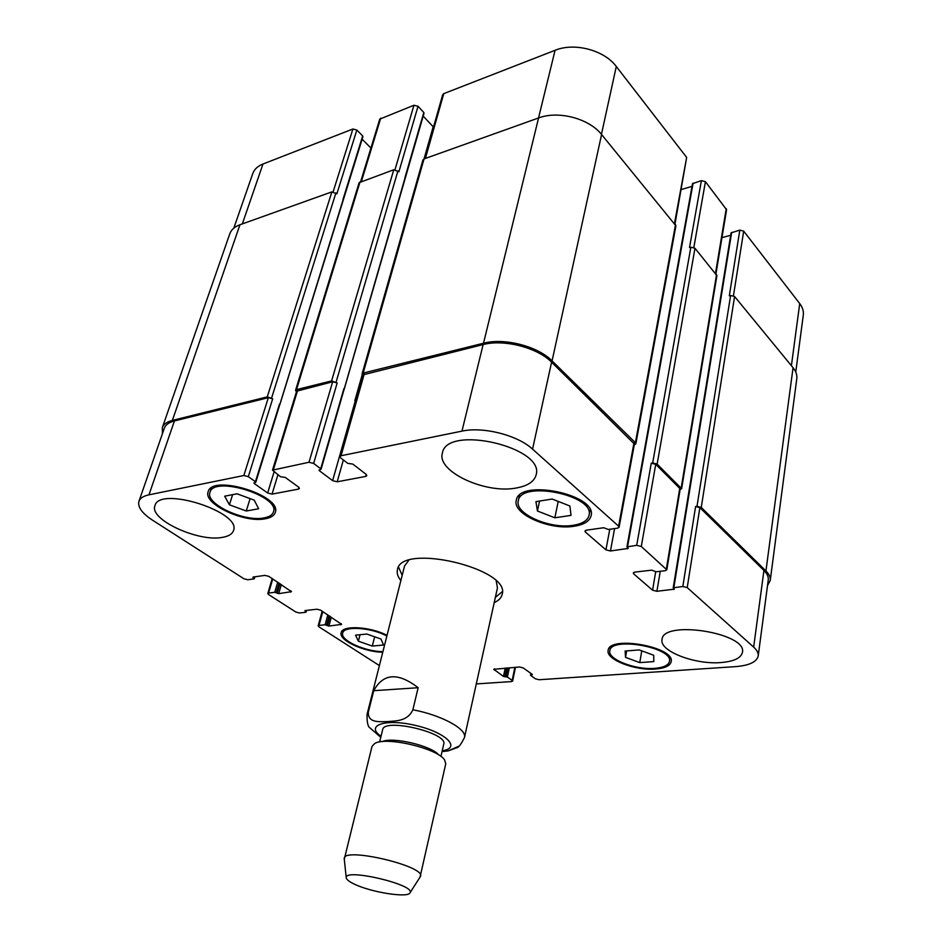 <?xml version="1.0" encoding="UTF-8"?>
<svg xmlns="http://www.w3.org/2000/svg" width="942" height="942" viewBox="0 0 942 942"><rect width="100%" height="100%" fill="white"/><g stroke="black" fill="none" stroke-linecap="round" stroke-linejoin="round"><path stroke-width="1.41" d="M442.033 751.586L448.051 750.927L459.06 746.111M418.142 687.719L412.879 709.785C407.568 721.513 395.558 720.83 387.715 721.596C380.015 721.607 367.851 723.397 368.31 712.234L373.75 690.686L418.142 687.719C398.042 672.199 383.241 673.189 373.75 690.686M402.187 575.327L398.548 567.131M502.298 591.658L495.374 597.358M400.856 580.578C397.771 576.704 396.629 573.066 397.442 569.674C400.833 542.545 511.27 568.65 502.145 594.426C501.344 597.817 498.707 600.56 494.209 602.644M368.31 712.234L367.039 714.495L404.565 565.907L408.687 560.431M496.234 581.132L497.458 587.867L464.477 737.527C467.232 729.226 441.621 715.143 412.879 709.785M440.938 756.461L443.729 744.133C448.121 732.829 383.771 717.616 382.64 729.697L379.626 741.966M438.795 754.989C431.624 745.781 392.72 736.585 382.193 741.613M420.038 877.132L445.754 763.785L444.6 759.935C437.712 748.431 386.102 736.232 374.786 743.438L372.031 746.358L344.277 859.222M420.532 876.201C425.172 866.134 344.607 847.093 344.254 858.174M354.062 883.985C370.924 892.38 408.934 898.35 410.088 892.639C415.187 884.703 345.219 868.159 346.22 877.544C346.209 879.31 348.823 881.465 354.062 883.985M362.564 136.99L362.682 135.931L356.841 130.043L352.897 129.007L262.983 164.014C257.696 166.133 254.281 169.336 252.75 173.622L233.816 228.141M370.924 148.047L362.128 139.192M423.617 113.629L423.806 112.51L418.024 106.305L413.95 105.245L379.767 119.116L360.68 181.582M433.497 127.099L423.193 116.113M675.002 223.937L686.659 157.432L616.292 66.493C604.305 50.15 574.443 42.225 555.073 50.303L443.776 93.635L442.693 94.718L424.501 158.762M692.029 186.351L681.337 189.542M715.944 273.804L726.588 209.736L705.417 181.676L701.39 180.629L692.511 183.666L626.948 546.89L628.184 548.409L610.44 550.988L605.93 549.845L585.441 532.112L584.923 531.076L586.442 530.169L603.704 527.732L608.308 529.463L617.505 528.179L619.106 527.214L618.611 526.189L532.56 449.134C517.7 435.216 483.14 426.385 461.969 431.13L341.051 455.74L339.944 456.493L340.757 457.953L347.822 463.382L352.826 464.088L366.049 474.285L366.827 475.663L365.696 476.417L337.189 481.798L332.62 480.644L319.338 470.694L319.008 470.129L321.057 469.328L320.727 468.763L313.651 463.44L309 462.263L272.497 470.14L280.481 476.734L285.261 477.429L298.579 487.108L299.403 488.474L298.426 489.122L272.038 494.103L267.646 492.996L254.293 483.54L253.94 482.975L255.777 482.269L255.435 481.703L248.311 476.652L243.837 475.522L148.966 494.833C143.431 496.01 140.099 498.165 138.945 501.309C137.52 506.984 142.006 513.249 152.416 520.114L243.978 578.788L247.817 579.754L253.987 578.894L253.045 577.069L264.961 575.385L268.847 576.363L291.443 591.658L278.714 593.648L274.746 592.283L268.588 593.083L267.787 593.519L268.529 594.52L295.894 612.064L299.591 612.983L305.738 612.276L304.961 610.593L316.83 609.215L320.586 610.145L341.628 624.369L328.923 626.065L325.12 624.77L318.985 625.429L318.149 625.853L318.808 626.748L379.402 665.582M730.674 235.264L721.949 237.62M795.754 372.055L803.302 315.052C803.785 311.166 802.596 307.351 799.723 303.583L743.685 231.143L739.811 230.131L731.074 232.862L673.224 587.808L674.342 589.162L656.892 591.293L652.571 590.198L633.707 573.878L633.259 572.995L634.802 572.124L651.758 570.145L656.138 571.77L665.158 570.734L666.795 569.816L641.29 546.49L636.71 545.336L626.948 546.89M358.36 641.184L355.546 635.167L366.874 634.048L380.98 639.029L383.571 645.023L372.278 646.071L358.36 641.184L360.056 634.72M372.278 646.071L374.657 636.792M229.401 504.806L224.667 496.187L237.078 493.796L254.222 500.155L258.661 508.751L246.251 511.011L229.401 504.806L232.615 494.656M246.251 511.011L250.101 498.624M537.446 511.011L535.927 501.627L552.2 499.036L569.898 506.007L571.005 515.38L554.838 517.794L537.446 511.011L539.566 501.05M554.838 517.794L558.217 501.403M625.523 657.375L625.135 651.028L639.277 649.933L653.724 655.267L653.819 661.59L639.759 662.603L625.523 657.375L626.642 650.91M639.759 662.603L641.761 650.84M573.019 525.318C582.38 523.846 587.737 520.526 589.056 515.368C595.097 495.174 520.655 479.937 518.288 500.814C514.403 513.72 549.81 529.322 573.019 525.318M574.114 526.26C549.586 530.487 512.177 514.002 516.287 500.355C518.771 478.289 597.487 494.385 591.105 515.733C589.692 521.197 584.028 524.706 574.114 526.26M264.054 517.9C269.306 516.934 272.438 514.956 273.451 511.953C280.339 496.093 213.61 475.333 209.972 492.348C205.015 503.911 244.343 522.209 264.054 517.9M265.303 518.771C244.473 523.305 202.919 503.982 208.158 491.748C211.997 473.755 282.553 495.728 275.264 512.472C274.193 515.651 270.884 517.747 265.303 518.771M386.856 636.027C371.266 627.384 343.642 625.653 342.7 633.083C339.991 640.289 365.237 651.77 382.923 651.593M382.77 652.229C364.048 652.052 338.378 640.148 341.169 632.671C342.17 624.982 370.336 626.524 387.032 635.367M654.631 668.361C663.533 667.631 668.479 665.323 669.456 661.425C673.353 647.389 610.604 636.286 609.827 650.781C607.472 659.282 635.297 670.092 654.631 668.361M655.479 669.044C635.049 670.857 605.647 659.435 608.143 650.439C608.944 635.132 675.296 646.871 671.175 661.696C670.139 665.829 664.899 668.267 655.479 669.044M476.299 683.916L511.541 681.572L512.613 681.09L512.154 680.395L507.385 677.074L503.464 676.427L493.773 669.303L519.525 666.983L523.187 667.902L532.324 674.425L530.723 675.461L535.456 678.829L539.071 679.735L735.549 666.63C749.208 665.523 756.756 661.967 758.204 655.973C758.546 653.124 757.027 650.168 753.659 647.107L687.213 587.608L682.82 586.501L673.224 587.808M516.275 488.003C485.53 494.173 436.44 471.506 442.387 453.102C446.484 424.3 545.135 447.167 536.128 474.85C534.314 481.562 527.697 485.954 516.275 488.003M222.595 537.329C198.68 542.404 148.789 519.501 154.959 505.654C159.434 485.589 242.059 512.13 233.486 530.629C232.309 534.032 228.67 536.269 222.595 537.329M720.96 662.556C694.913 664.84 659.153 651.063 662.038 639.536C662.65 619.601 747.359 632.871 742.437 652.359C741.06 658.069 733.9 661.472 720.96 662.556M696.986 506.337L701.26 507.432L765.94 570.958C769.178 574.196 770.615 577.364 770.238 580.46L796.791 378.743C797.238 375.046 796.002 371.372 793.058 367.721L734.583 296.506L730.615 295.47L696.986 506.337L695.608 506.537L699.882 507.632L763.938 570.452C767.188 573.702 768.637 576.881 768.248 579.978L758.204 655.973M652.676 462.946L657.139 464.088L681.619 488.674L716.897 275.629L694.972 248.264L690.851 247.193L652.676 462.946L651.275 463.181L655.738 464.324L680.23 488.886L666.795 569.816M339.944 456.493L363.141 374.822L483.128 344.572C503.923 338.955 537.411 347.586 551.588 362.175L634.425 444.071L619.106 527.214M362.211 374.739L354.84 400.68L355.629 401.292M272.497 470.14L296.624 391.189L332.656 381.793L337.177 382.947L313.651 463.44M138.945 501.309L164.344 428.198C165.592 424.76 168.948 422.334 174.435 420.933L268.329 397.701L272.685 398.807L248.311 476.652M681.619 488.674L680.1 489.699M770.238 580.46L767.506 585.594M162.448 433.65L162.318 427.656C163.567 424.23 166.911 421.816 172.374 420.403L267.257 396.876L272.685 398.807M296.412 391.907L295.553 390.341L296.518 389.611L331.584 380.921L337.177 382.947M354.84 400.68L355.652 401.198M362.929 375.564L362.081 373.927L363.176 373.079L483.505 343.241C504.335 337.601 537.87 346.244 552.071 360.88L635.391 442.716L635.85 443.812L634.272 444.895M730.615 295.47L729.308 295.788L739.811 230.131M356.841 130.043L336.871 193.84L331.867 191.885L239.963 224.749C234.64 226.716 231.249 229.742 229.777 233.828L162.318 427.656M690.851 247.193L689.52 247.546L701.39 180.629M418.024 106.305L398.89 171.797L393.768 169.748L359.114 182.689L295.553 390.341M635.85 443.812L675.92 225.833L601.585 134.518C589.08 118.48 558.323 110.379 538.577 117.962L424.03 158.927L422.946 159.963L362.081 373.927M442.222 750.762C461.604 748.125 446.284 732.546 415.881 725.505C385.549 718.193 364.872 725.258 381.015 736.291M514.885 667.336L512.154 680.395M509.351 667.737L507.385 677.074M507.82 667.854L505.948 676.721M505.242 668.043L503.464 676.427M506.772 667.937L504.9 676.792M494.503 668.855L494.256 670.033M532.183 674.319L532.065 674.908M531.253 673.66L530.982 674.978M763.938 570.452L753.659 647.107M699.882 507.632L687.213 587.608M695.608 506.537L682.82 586.501M655.691 571.782L652.571 590.198M660.26 571.299L656.892 591.293M633.99 572.312L633.707 573.878M679.83 487.956L666.359 568.944M655.738 464.324L641.29 546.49M651.275 463.181L636.71 545.336M609.78 529.263L605.93 549.845M614.596 528.592L610.44 550.988M585.794 530.311L585.441 532.112M633.966 442.976L618.611 526.189M551.588 362.175L532.56 449.134M483.128 344.572L461.969 431.13M364.248 373.974L341.051 455.74M366.238 474.438L365.696 476.417M343.359 459.955L337.189 481.798M355.252 401.009L332.62 480.644M319.597 469.811L319.338 470.694M404.73 178.933L321.057 469.328M343.948 388.493L320.727 468.763M332.656 381.793L309 462.263M297.59 390.471L273.463 469.493M298.932 487.403L298.426 489.122M277.878 474.85L272.038 494.103M274.028 472.06L267.646 492.996M254.552 482.681L254.293 483.54M342.829 200.622L255.777 482.269M279.503 404.083L255.435 481.703M268.329 397.701L243.837 475.522M174.435 420.933L148.966 494.833M254.422 576.869L253.999 578.282M253.233 577.034L253.033 577.67M290.984 590.834L290.619 592.118M280.01 583.64L277.195 593.26M279.079 583.039L276.265 592.659M272.756 578.918L268.588 593.083M341.098 623.545L340.757 624.805M322.788 611.593L318.985 625.429M791.398 365.696L799.723 303.583M733.453 295.717L743.685 231.143M715.52 273.286L726.258 208.629M693.854 247.452L705.417 181.676M674.507 223.325L686.659 157.432M601.443 134.353L616.292 66.493M538.53 117.986L555.073 50.303M425.395 158.444L443.776 93.635M363.176 373.079L433.167 126.793M404.895 177.861L423.806 112.51M395.039 169.584L413.95 105.245M361.457 181.3L380.721 118.174M342.935 199.61L362.682 135.931M333.162 191.744L352.897 129.007M242.341 223.902L262.983 164.014M327.828 614.879L325.12 624.77M329.147 615.738L326.591 625.135M330.018 616.303L327.451 625.7M331.337 617.175L328.923 626.065M306.162 610.451L305.797 611.723M277.713 582.156L274.746 592.283M281.364 584.535L278.714 593.648M239.963 224.749L172.374 420.403M331.867 191.885L267.257 396.876M335.917 192.933L271.614 397.983M360.068 181.794L296.518 389.611M393.768 169.748L331.584 380.921M397.948 170.843L336.106 382.075M538.577 117.962L483.505 343.241M601.585 134.518L552.071 360.88M675.544 224.585L635.391 442.716M627.725 547.797L627.549 548.786M693.112 183.113L627.584 546.513M694.972 248.264L657.139 464.088M716.568 274.558L681.219 487.744M673.86 588.55L673.707 589.515M731.675 232.333L673.871 587.455M734.583 296.506L701.26 507.432M793.058 367.721L765.94 570.958M448.051 750.927L456.611 747.807C458.342 747.901 460.968 744.474 464.477 737.527M367.039 714.495C366.909 722.267 367.886 726.729 369.959 727.907L380.768 737.28M410.088 892.639L420.438 876.496M346.22 877.544L344.195 858.48M589.056 515.368L590.151 509.787M518.288 500.814L519.513 495.28M273.451 511.953L274.793 507.491M209.972 492.348L211.42 487.885M342.7 633.083L343.571 629.833M669.456 661.425L670.08 657.551M609.827 650.781L610.522 646.942M512.613 681.09L515.498 667.289M530.534 675.178L530.899 673.4M267.787 593.519L272.203 578.553M318.149 625.853L322.188 611.193M344.254 389.105L424.041 113.217M279.833 404.683L362.929 136.637M306.55 610.416L306.079 612.1M254.882 576.81L254.305 578.706"/></g></svg>
